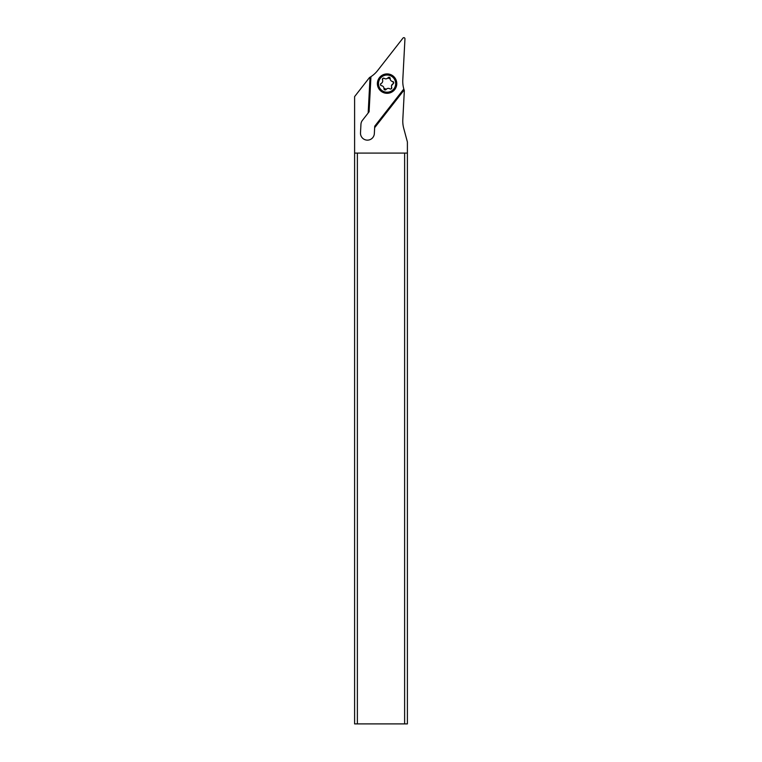 <?xml version="1.0" encoding="UTF-8"?>
<svg xmlns="http://www.w3.org/2000/svg" width="762" height="762" viewBox="0 0 762 762"><rect width="100%" height="100%" fill="white"/><g stroke="black" fill="none" stroke-linecap="round" stroke-linejoin="round"><path stroke-width="1.14" d="M407.394 153.095L407.394 723.9L354.606 723.9L354.606 153.095L407.394 153.095L407.394 141.989L403.717 128.283A27.708 27.708 0 0 1 402.812 119.653L404.336 90.602A27.708 27.708 0 0 1 404.127 89.983L374.647 127.721L374.723 126.206L403.822 88.973A27.708 27.708 0 0 1 402.793 79.934L404.955 38.843A1.105 1.105 0 0 0 402.974 38.1L377.638 70.533A27.708 27.708 0 0 1 370.942 76.676L369.094 111.804L368.503 112.566L369.094 111.804M374.647 127.721L374.342 133.579A6.925 6.925 0 0 1 367.417 140.141A6.925 6.925 0 0 1 360.502 132.845L360.95 124.263A6.925 6.925 0 0 1 362.417 120.358L368.17 112.995L370.037 77.238L370.942 76.676M370.037 77.238A27.708 27.708 0 0 1 369.475 77.572L354.606 96.603L354.606 153.095M368.17 112.995L370.361 77.038M403.822 88.973L404.012 89.621L374.675 127.168L374.723 126.206M357.378 723.9L357.378 153.095M404.622 153.095L404.622 723.9M396.164 87.011A9.696 9.696 0 0 0 390.477 74.524A9.696 9.696 0 0 0 378 80.21A9.696 9.696 0 0 0 383.686 92.697A9.696 9.696 0 0 0 396.164 87.011M395.126 86.62A8.592 8.592 0 0 0 390.096 75.562A8.592 8.592 0 0 0 379.038 80.601A8.592 8.592 0 0 0 384.077 91.659A8.592 8.592 0 0 0 395.126 86.62M390.201 78.543A2.791 2.791 0 0 0 392.659 81.515A1.2 1.2 0 0 1 393.04 83.782A2.791 2.791 0 0 0 391.687 87.382A1.2 1.2 0 0 1 389.915 88.849A2.791 2.791 0 0 0 386.115 89.487A1.2 1.2 0 0 1 383.962 88.678A2.791 2.791 0 0 0 381.514 85.706A1.2 1.2 0 0 1 381.133 83.439A2.791 2.791 0 0 0 382.486 79.829A1.2 1.2 0 0 1 384.258 78.372A2.791 2.791 0 0 0 388.058 77.734A1.2 1.2 0 0 1 390.201 78.543L389.43 77.333L388.058 77.734L389.43 77.333M383.057 78.286L382.486 79.829M381.133 83.439L380.476 84.696M383.962 88.678L384.734 89.887L386.115 89.487L384.734 89.887M391.116 88.935L391.687 87.392M391.535 85.668L393.63 83.125L392.659 81.515M387.848 77.981L390.201 78.857M383.972 88.363L386.315 89.24"/></g></svg>
